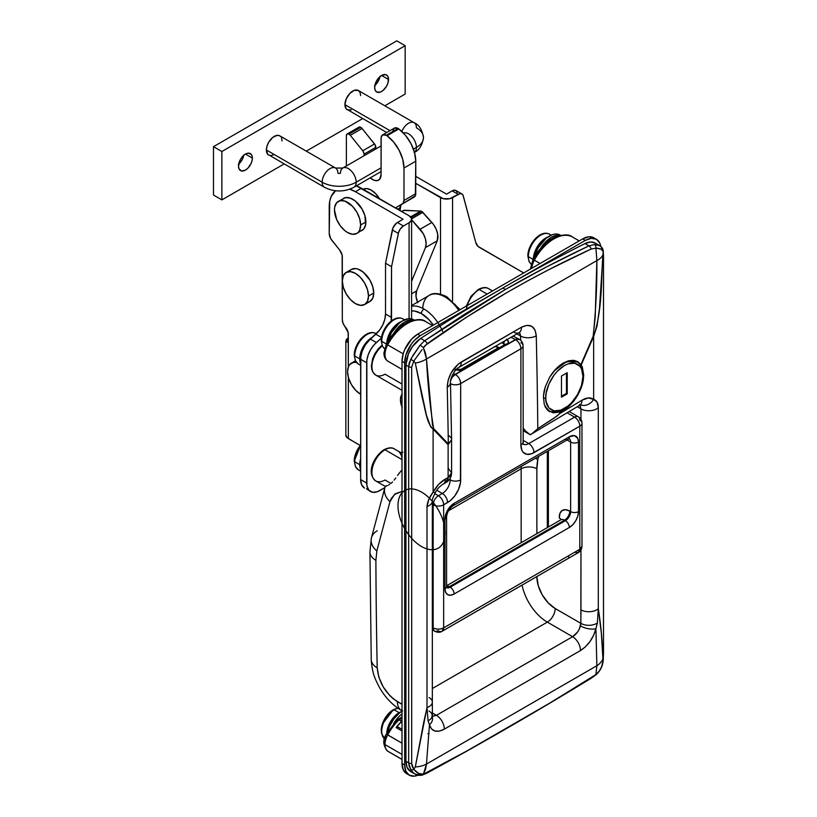<?xml version="1.0" encoding="UTF-8"?>
<svg xmlns="http://www.w3.org/2000/svg" width="817" height="817" viewBox="0 0 817 817"><rect width="100%" height="100%" fill="white"/><g stroke="black" fill="none" stroke-linecap="round" stroke-linejoin="round"><path stroke-width="1.23" d="M475.657 291.883L477.955 290.29A1.848 1.072 60 0 1 478.333 289.443A1.848 1.072 60 0 1 479.262 289.535A18.515 10.692 -60 0 1 489.679 289.484M381.386 452.128L383.684 450.535A1.848 1.072 60 0 1 384.072 449.687A1.848 1.072 60 0 1 385.001 449.779A18.515 10.692 -60 0 1 395.418 449.728M563.893 410.205L560.268 411.982L549.535 411.625L547.686 410.246L544.245 404.405L543.428 396.163L544.051 391.466L545.337 386.635L549.718 377.097L555.989 368.845L563.301 363.003L568.53 360.787L573.401 360.307L577.629 361.574L580.938 364.505L593.162 336.379L595.205 317.047L596.87 260.592L426.474 358.969L432.489 424.728L433.602 428.506L448.329 443.968A7406.136 4275.953 -120 0 0 447.236 387.207L448.176 380.119L451.158 372.848L458.408 363.963L521.45 327.229L526.996 325.329L531.755 326.3L535.012 329.966L536.258 335.807A7406.136 4275.953 60 0 1 537.811 428.619L556.888 416.119L559.482 413.759L560.268 411.982L553.272 412.891L547.686 410.246L544.245 404.405L543.428 396.163L545.337 386.635L549.718 377.097L552.67 372.715L559.574 365.556L563.301 363.003L573.401 360.307L577.772 361.645L580.938 364.505L582.307 366.966L583.716 375.034L583.001 381.488L580.999 388.31L575.914 398.185L569.01 406.335L560.268 411.982L559.482 413.759A3703.073 2137.946 0 0 0 582.01 400.177L588.424 397.93L593.642 399.421L593.642 336.492L581.214 364.893L583.716 375.034L580.999 388.31L577.844 395.019L573.769 401.157L569.01 406.335L563.893 410.205L563.189 409.797L563.893 410.205M595.45 243.211L590.691 241.965L584.982 243.568L588.955 245.856L594.531 244.549L599.668 245.631L595.113 243.006A22.222 12.827 120 0 0 584.982 243.568A1851.536 1068.993 120 0 0 502.833 288.023A1851.536 1068.993 120 0 0 420.673 338.432L424.636 340.73L464.659 314.198L505.366 289.494L502.833 288.023A1851.536 1068.993 120 0 0 420.673 338.432A22.222 12.827 120 0 0 405.947 365.046L408.663 366.608L409.215 362.819L412.861 355.63L419.948 345.346L424.636 340.73L420.673 338.432L412.422 346.633L408.388 353.914L405.947 365.046L405.947 761.291A22.222 12.827 120 0 0 410.543 771.462L415.107 774.087C416.323 775.149 418.559 775.527 421.807 775.241A3.707 3.105 76.9 0 1 419.948 775.006L415.148 774.118L412.851 772.351L409.225 766.53L408.663 762.853L405.947 761.291L407.05 767.326L410.573 771.473M390.771 483.358L385.001 480.018A18.515 10.692 -60 0 1 374.584 480.069A18.515 10.692 -60 0 1 373.267 464.965A18.515 10.692 -60 0 1 385.001 449.779L402.015 459.614L385.001 449.779A18.515 10.692 120 0 0 372.899 466.098A18.515 10.692 120 0 0 375.738 480.937C365.465 472.614 374.656 455.743 384.072 449.687A1.848 1.072 -120 0 1 385.001 449.779A18.515 10.692 120 0 1 394.254 448.87C391.925 447.236 388.535 447.512 384.072 449.687M402.015 384.021L385.001 374.196A18.515 10.692 -60 0 1 374.584 374.247A18.515 10.692 -60 0 1 380.038 347.95M492.539 290.944L488.515 288.615A18.515 10.692 120 0 0 479.262 289.535L487.116 294.069L479.262 289.535A18.515 10.692 120 0 0 467.263 305.538M601.629 247.765L601.945 248.725A3.707 3.299 170.2 0 1 603.201 251.667L599.453 308.857L597.013 326.085L593.642 336.492L593.642 399.421L597.084 402.148L598.299 407.683L598.299 608.665L601.353 633.298L602.915 658.655L603.487 652.722L603.487 256.477A3.707 2.134 -0 0 0 603.508 256.252A3.707 2.134 -0 0 0 603.487 256.017L603.487 256.017M599.668 245.631C601.69 246.816 602.864 248.501 603.201 250.686A3.707 3.299 -9.8 0 1 603.201 251.667L602.915 254.751C600.883 281.712 602.701 308.54 593.642 336.492L581.214 364.893L593.162 336.379A22.222 2.859 23.5 0 0 593.642 336.492A22.222 2.859 -156.5 0 1 593.162 336.379C595.848 310.634 597.084 285.368 596.87 260.592A22.222 11.724 0.8 0 0 602.915 254.751A22.222 11.724 -179.2 0 1 596.87 260.592L595.93 248.154C600.291 248.256 602.721 249.43 603.201 251.667L601.026 249.103L595.93 248.154A3.707 2.42 90.6 0 0 594.531 244.549L588.955 245.856L584.982 243.568A1851.536 1068.993 120 0 0 502.833 288.023L505.366 289.494L546.869 266.73L588.955 245.856A3.707 2.206 64.7 0 1 591.151 249.042L595.93 248.154L591.151 249.042L549.014 269.569L528.17 280.609L507.541 292.18L466.987 316.935L425.136 345.509L423.39 347.766L425.534 353.363L426.474 358.969L596.87 260.592L595.93 248.154A3.707 2.42 -89.4 0 0 594.531 244.549L599.647 245.621L601.149 246.928M371.909 470.949L372.133 468.161M372.797 465.22L375.36 459.338L379.18 454.181M371.909 365.128L372.133 362.339M372.797 359.398L375.36 353.506L379.18 348.359M381.386 346.306L382.182 345.693M467.069 304.976L469.622 299.083L473.441 293.926M405.947 761.291L405.947 365.046L408.663 366.608L408.663 762.853L405.947 761.291M549.044 703.519L595.93 674.576L596.87 665.712L426.474 764.089L425.534 769.389L423.39 774.199L467.018 750.884L549.044 703.519M423.655 722.677L427.005 707.563L427.005 506.571L428.864 499.289L433.112 492.1L433.112 429.18L430.61 426.729L426.433 415.148L415.302 363.065L413.81 361.012L411.676 367.231L411.676 763.476L412.248 766.581L413.81 769.348L415.302 766.969L423.655 722.677M433.112 429.18L433.112 492.1L438.658 484.399L445.439 479.028A3703.073 2137.946 0 0 0 448.125 477.547L448.125 444.724L433.112 429.18L448.125 444.724L448.329 443.968L433.602 428.506A22.222 17.647 136.2 0 1 433.112 429.18A22.222 17.647 -43.8 0 0 433.602 428.506C430.038 406.366 427.659 383.183 426.474 358.969A22.222 13.031 175.8 0 1 415.302 363.065L422.338 398.257C425.412 408.99 426.321 422.655 433.112 429.18M603.201 250.686L603.508 256.252A3.707 2.134 180 0 1 603.487 256.477L603.487 652.722L602.915 658.655A22.222 13.889 179.1 0 1 596.87 665.712A22.222 13.889 -0.9 0 0 602.915 658.655C602.405 641.478 600.863 624.821 598.299 608.665L597.37 622.952L595.91 628.702L596.87 665.712L595.93 674.576A3.707 0.776 50.7 0 1 595.859 674.883A3.707 0.776 -129.3 0 0 595.93 674.576L591.151 678.059C534.471 712.812 479.814 744.369 427.168 772.729L423.39 774.199L426.474 764.089L596.87 665.712L595.91 628.702L593.653 635.187L590.058 641.416L585.503 646.727L580.448 650.577L444.285 729.183L439.291 731.144L434.869 731.021L431.478 728.835L429.466 724.791L426.474 764.089A22.222 12.582 -175.8 0 1 415.302 766.969L413.81 769.348L411.676 763.476L411.676 367.231L413.81 361.012A3.707 1.654 -148.6 0 1 410.808 359.082L408.663 366.608A3.707 2.134 0 0 0 411.676 367.231A3.707 2.134 180 0 1 408.663 366.608L408.663 762.853A3.707 2.134 0 0 0 411.676 763.476A3.707 2.134 180 0 1 408.663 762.853L410.808 769.839A3.707 2.114 -34.7 0 0 413.81 769.348A3.707 2.114 145.3 0 1 410.808 769.839M382.264 345.867A18.515 10.692 120 0 0 372.44 362.043A18.515 10.692 120 0 0 375.738 375.115L372.787 372.041L371.776 369.437L371.367 365.914L372.695 358.51L374.921 353.587L378.23 348.849L381.999 345.254M401.504 470.5L399.421 472.961L401.504 470.5M397.532 475.484L399.421 472.961L397.532 475.484M394.151 480.141L395.775 477.945L394.151 480.141M391.077 483.358L392.579 481.969L391.077 483.358M388.371 485.145L389.648 484.389L388.371 485.145M387.238 485.696L385.287 486.432L386.512 485.615M402.209 407.479L400.442 399.748L402.209 394.039M402.015 407.019A14.808 8.548 60 0 1 402.015 394.284M432.234 716.366L436.431 715.314A11.111 6.413 60 0 1 444.285 729.183A11.111 6.413 -120 0 0 436.431 715.314L572.594 636.709A11.111 6.413 60 0 1 580.448 650.577A11.111 6.413 -120 0 0 572.594 636.709C576.424 634.247 579.059 630.632 580.489 625.873A11.111 4.636 13.2 0 0 595.91 628.702A11.111 4.636 -166.8 0 1 580.489 625.873L580.836 623.32A11.111 6.526 0.9 0 0 597.37 622.952A11.111 6.526 -179.1 0 1 580.836 623.32L555.192 608.522L580.836 623.32L580.958 609.86A11.111 6.413 0 0 0 598.299 608.665A11.111 6.413 180 0 1 580.958 609.86L580.958 550.004L580.836 623.32L579.294 629.08L577.445 632.154L572.594 636.709L547.339 622.125A37.031 21.375 60 0 1 522.053 585.115A37.031 21.375 -120 0 0 547.339 622.125L432.336 688.527L547.339 622.125L572.594 636.709L436.431 715.314L432.254 712.904L436.431 715.314L431.774 716.264M555.192 608.522L548.187 602.864L542.233 594.837L538.26 585.677L536.871 576.771A25.919 14.961 -120 0 0 555.192 608.522A11.111 6.413 -60 0 1 547.339 622.125A11.111 6.413 120 0 0 555.192 608.522M536.871 533.644L536.871 468.815L537.811 459.828A1088.704 628.569 60 0 1 538.597 456.417A1088.704 628.569 -120 0 0 537.811 459.828A11.111 7.69 12.8 0 0 535.431 458.235A11.111 7.69 -167.2 0 1 537.811 459.828A51.839 29.933 -120 0 0 536.871 468.815L536.871 533.644M577.262 406.754L580.958 408.878L580.958 419.417L580.958 408.878L577.262 406.754M521.154 468.815L448.441 510.799L521.154 468.815L521.154 542.713L521.154 468.815A11.111 6.413 180 0 1 536.871 468.815A11.111 6.413 -0 0 0 521.154 468.815A62.95 36.346 60 0 1 521.205 466.446A62.95 36.346 -120 0 0 521.154 468.815M520.654 340.291A7395.024 4269.54 -120 0 0 520.552 336.053L516.855 333.918L520.552 336.053A7395.024 4269.54 60 0 1 520.654 340.291M400.718 452.598A7.404 4.279 120 0 0 402.015 452.506M401.923 457.857L401.433 455.488L399.288 451.944L400.851 452.608L402.822 452.22M402.015 710.78L401.545 710.504C392.589 705.265 385.144 697.442 379.211 687.036C375.279 679.213 372.205 673.79 371.235 659.544L369.927 552.016L371.357 538.189L384.94 487.351A20.364 14.583 17.4 0 0 389.985 501.648L394.57 494.367L402.015 491.497L395.469 493.662L391.333 498.39L389.985 501.648L376.841 551.005L375.891 560.329A7376.509 4258.847 120 0 0 377.199 667.826L378.874 677.293L383.285 687.026L389.76 695.563L393.488 698.974L402.015 704.325L397.328 701.619A20.364 11.755 120 0 0 401.545 710.504A20.364 11.755 -60 0 1 397.328 701.619C385.358 693.408 378.649 682.144 377.199 667.826A20.364 12.02 178.9 0 1 371.235 659.533A20.364 12.02 -1.1 0 0 377.199 667.826A7376.509 4258.847 -60 0 1 375.891 560.329A20.364 11.816 179.8 0 1 369.927 552.016A20.364 11.816 -0.2 0 0 375.891 560.329L376.841 551.005L389.985 501.648A20.364 14.583 -162.6 0 1 384.736 488.106M579.968 404.732L580.958 408.878A11.111 6.413 0 0 0 598.299 407.683C598.228 403.077 596.686 400.32 593.642 399.421C590.558 397.185 586.677 397.44 582.01 400.177A3703.073 2137.946 180 0 1 559.482 413.759L554.181 418.079L537.811 428.619A7406.136 4275.953 -120 0 0 536.258 335.807A11.111 6.24 178.7 0 1 520.552 336.053A11.111 6.24 -1.3 0 0 536.258 335.807C535.166 326.044 530.223 323.185 521.45 327.229A11.111 6.413 60 0 1 519.163 332.58A11.111 6.413 60 0 1 513.597 332.039M419.448 490.997A33.323 19.24 60 0 1 442.937 543.101A33.323 19.24 60 0 1 402.281 523.85A33.323 19.24 60 0 1 419.448 490.997M523.738 428.813L525.678 431.131L523.738 428.813M580.54 404.589L579.723 405.252A11.111 6.577 -121.3 0 0 582.01 400.177A11.111 6.577 58.7 0 1 579.713 405.252L530.264 434.767L532.286 433.449L530.264 434.767L525.678 431.131L530.264 434.767L523.064 430.61M520.225 334.163L520.552 336.053L519.336 332.488L520.225 334.163M591.151 249.042A3.707 2.206 -115.3 0 0 588.955 245.856C560.707 259.163 532.847 273.705 505.366 289.494L424.636 340.73A3.707 2.063 55.5 0 1 427.168 343.722C479.732 306.589 534.4 275.033 591.151 249.042M424.636 340.73L419.948 345.346A3.707 1.46 35.2 0 1 423.39 347.766L427.168 343.722A3.707 2.063 -124.5 0 0 424.636 340.73M603.212 659.881L603.201 660.003C602.721 665.926 600.301 670.788 595.93 674.576L599.178 671.155L601.526 666.999L603.242 659.942L603.508 652.497A3.707 2.134 180 0 1 603.487 652.722A3.707 2.134 -0 0 0 603.508 652.497A3.707 2.134 -0 0 0 603.487 652.272M427.168 772.729A3.707 2.328 61.7 0 1 426.545 773.342A3.707 2.328 -118.3 0 0 427.168 772.729M423.39 774.199A3.707 3.105 76.9 0 1 421.807 775.241A3.707 3.105 -103.1 0 0 423.39 774.199C420.193 774.771 417.007 773.158 413.81 769.348L418.6 773.423L423.39 774.199M422.072 349.625L413.81 361.012L415.302 363.065A22.222 13.031 -4.2 0 0 426.474 358.969L423.39 347.766A3.707 1.46 -144.8 0 0 419.948 345.346L410.808 359.082A3.707 1.654 31.4 0 0 413.81 361.012L419.591 353.077M413.208 772.688L415.118 774.097M428.966 711.004A11.111 6.526 -179.1 0 1 432.213 715.733A11.111 6.526 -179.1 0 1 428.047 720.706L429.466 724.791A11.111 8.058 -14.3 0 0 432.397 717.336A11.111 8.058 165.7 0 1 429.466 724.791L428.047 720.706L427.005 707.563L415.302 766.969A22.222 12.582 4.2 0 0 426.474 764.089L429.466 724.791C431.744 731.613 436.676 733.074 444.285 729.183L580.448 650.577C588.097 645.644 593.254 638.353 595.91 628.702L597.37 622.952L598.299 608.665L598.299 407.683A11.111 6.413 180 0 1 580.958 408.878L579.58 404.364M532.286 433.449L537.811 428.619L532.286 433.449M461.227 362.002A11.111 6.413 60 0 1 458.929 367.354A11.111 6.413 -120 0 0 461.227 362.002C452.506 368.069 447.839 376.474 447.236 387.207A11.111 6.24 -1.3 0 0 450.484 382.662A11.111 6.24 178.7 0 1 447.236 387.207A7406.136 4275.953 60 0 1 448.329 443.968L451.587 439.75L450.484 382.662C449.83 378.598 454.967 369.202 458.929 367.354L519.152 332.59A11.111 6.413 -120 0 0 521.45 327.229L461.227 362.002M580.519 404.834A11.111 9.171 -52.1 0 0 593.642 399.421A11.111 9.171 127.9 0 1 580.519 404.834M429.088 697.544A11.111 6.413 180 0 1 432.336 702.13A11.111 6.413 180 0 1 427.005 707.563L428.047 720.706A11.111 6.526 0.9 0 0 432.213 715.733M432.336 702.079L432.336 501.097A11.111 6.413 180 0 1 427.005 506.571L427.005 707.563A11.111 6.413 -0 0 0 432.336 702.079L432.397 717.336M448.329 435.298C450.77 437.024 451.852 438.504 451.587 439.75L448.125 444.724L448.125 477.547L445.816 482.643A11.111 6.25 -118.8 0 0 448.125 477.547A3703.073 2137.946 180 0 1 445.439 479.028A11.111 6.24 61.3 0 1 443.131 484.113A11.111 6.24 -118.7 0 0 445.439 479.028C440.506 481.846 436.401 486.207 433.112 492.1A11.111 0.837 28.3 0 0 435.287 492.702A11.111 0.837 -151.7 0 1 433.112 492.1C429.487 496.869 427.444 501.699 427.005 506.571A11.111 6.413 -0 0 0 432.336 501.148M451.587 439.75L451.587 472.9L448.125 477.547A11.111 6.413 -0 0 0 451.587 472.9C451.403 477.24 449.483 480.488 445.816 482.643L443.131 484.113C439.515 486.493 436.901 489.352 435.287 492.702C432.877 497.573 431.897 500.372 432.336 501.097M448.329 468.366L451.587 472.9M466.344 309.674A18.515 10.692 -60 0 1 479.262 289.535A1.848 1.072 -120 0 0 478.333 289.443C482.796 287.257 486.197 286.981 488.515 288.615M371.337 538.291A20.364 14.144 12.6 0 0 376.841 551.005A20.364 14.144 -167.4 0 1 371.337 538.291A20.364 14.144 -167.4 0 1 377.209 530.795M442.61 331.365A31.475 18.168 -120 0 0 424.013 309.04A3.707 2.134 120 0 0 421.398 313.575L414.801 311.083L411.584 310.94A27.778 16.034 60 0 1 421.398 313.575A3.707 2.134 -60 0 1 424.013 309.04A31.475 18.168 -120 0 0 411.584 306.242A31.475 18.168 60 0 1 424.013 309.04A31.475 18.168 60 0 1 437.81 322.541M422.746 308.305A31.475 18.168 60 0 1 429.231 295.376A31.475 18.168 60 0 1 444.959 296.939A3.707 2.134 -60 0 1 446.807 296.765A3.707 2.134 -60 0 1 447.583 298.46L455.089 304.516L459.511 310.011M520.899 342.742A7.404 4.279 180 0 1 523.064 345.765A7.404 4.279 180 0 1 520.899 348.788L520.899 445.102A7.404 4.279 -0 0 0 523.064 442.079A7.404 4.279 180 0 1 520.899 445.102A18.515 10.692 120 0 0 533.991 452.659A7.404 4.279 -120 0 0 528.752 443.59L574.576 417.13L528.752 443.59L523.064 440.302L528.752 443.59A7.404 4.279 60 0 1 533.991 452.659L579.815 426.198L579.815 549.269L443.651 627.875L443.651 504.814L450.136 500.78L454.855 495.796L458.46 489.536L460.42 482.959L460.676 383.561L520.899 348.788L520.899 445.102L521.889 450.31L523.105 452.22L526.71 454.303L531.438 453.843L579.815 426.198L579.815 549.269L578.273 552.66L574.576 552.292L568.305 555.907L569.081 557.96M450.708 380.211A7.404 4.494 -62.7 0 1 455.161 374.339L453.343 373.4L455.161 374.339L463.137 369.733L455.161 374.339A7.404 4.279 60 0 1 455.437 374.492L464.597 369.202L455.437 374.492A7.404 4.279 60 0 1 460.676 383.561L520.899 348.788A7.404 4.279 -0 0 0 523.064 345.765L523.197 444.131A11.111 6.413 -60 0 1 523.197 444.131M506.499 345.009L515.66 339.719A7.404 4.279 -120 0 0 515.384 339.566L464.597 369.202L515.384 339.566L519.357 339.351A7.404 4.279 120 0 0 515.66 339.719A7.404 4.279 60 0 1 520.899 348.788A7.404 4.279 -120 0 0 515.66 339.719L506.489 345.009A3.707 2.134 -120 0 0 504.64 344.825A3.707 2.134 60 0 1 506.489 345.009M519.214 339.269L517.406 338.881L515.384 339.566L510.993 337.298L515.384 339.566A7.404 4.494 -62.7 0 1 519.061 339.188L519.357 339.351C521.706 340.771 522.931 342.915 523.064 345.765M519.173 339.249L518.335 338.932M494.867 346.602A9.447 5.453 60 0 1 498.636 347.439L494.867 346.602M455.733 370.091L463.137 369.733A3.707 1.573 -110.3 0 0 461.973 369.366A3.707 1.573 69.7 0 1 463.137 369.733L459.614 370.448L454.936 369.846M523.513 463.239L565.405 439.056A5.556 3.207 60 0 0 568.183 439.321A5.556 3.207 -120 0 0 569.337 436.778L454.129 503.303L449.033 508.021L445.653 514.72L444.959 519.173L444.959 588.72L445.653 592.366L447.645 594.653L450.616 595.225L454.129 594.01L569.337 527.486L572.84 524.657L575.822 520.654L577.803 516.068L578.497 511.616L578.497 442.079L577.803 438.423L574.433 435.624L569.337 436.778L454.129 503.303A12.96 7.486 120 0 0 444.959 519.173L444.959 588.72A12.96 7.486 120 0 0 454.129 594.01A5.556 3.207 -120 0 0 450.198 587.209L449.319 586.698L564.527 520.184L565.405 520.684L450.198 587.209A7.404 4.279 -60 0 1 446.746 587.699A7.404 4.279 -60 0 0 450.198 587.209A5.556 3.207 60 0 1 454.129 594.01L569.337 527.486A5.556 3.207 -120 0 0 565.405 520.684L564.527 520.184A7.404 4.279 120 0 0 569.766 511.105L565.568 509.696L562.076 510.554L559.87 513.536L559.328 518.131A7.404 3.922 176.2 0 1 561.126 519.612A7.404 3.922 -3.8 0 0 559.328 518.131A14.808 8.548 60 0 1 569.766 511.105L570.644 511.616L569.766 511.105A7.404 4.279 -60 0 1 564.527 520.184A7.404 4.279 -120 0 0 560.819 519.816L561.504 519.551M504.865 344.682L503.875 343.814A3.707 2.247 -62.7 0 1 504.681 340.944A3.707 2.247 117.3 0 0 503.875 343.814L501.679 342.68L503.875 343.814L503.875 346.52L503.875 343.814L504.937 344.876M500.127 348.491L498.636 347.439A9.447 5.453 60 0 1 499.34 347.889M493.917 346.97L493.09 347.654M421.398 313.575L428.905 319.641L433.327 325.125A27.778 16.034 60 0 0 421.398 313.575M506.356 339.198L508.48 341.537L507.408 344.171C509.144 342.323 508.797 340.658 506.356 339.198M567.662 558.767A5.556 3.207 -120 0 0 567.866 558.665L578.273 552.66A7.404 4.279 -120 0 0 579.815 549.269A7.404 4.279 -0 0 0 581.98 546.246L579.815 549.269L443.651 627.875L443.651 504.814A7.404 4.279 180 0 1 433.173 504.814L432.336 504.324L433.173 504.814L433.173 627.875L432.336 627.313L434.256 630.979A7.404 3.891 -55.8 0 1 433.173 627.875A7.404 4.279 0 0 0 443.651 627.875A7.404 4.279 60 0 1 442.12 631.265A7.404 4.279 60 0 1 438.412 630.898M574.576 417.13L567.172 412.851L574.576 417.13A7.404 4.279 -60 0 1 578.273 416.762A7.404 4.279 -60 0 1 579.815 420.152A7.404 4.279 180 0 1 581.98 423.175A7.404 4.279 180 0 1 579.815 426.198A7.404 4.279 -120 0 0 574.576 417.13A7.404 4.279 60 0 1 579.815 426.198A7.404 4.279 -0 0 0 581.98 423.175C581.847 420.326 580.621 418.181 578.273 416.762A7.404 4.279 120 0 0 574.576 417.13M451.954 625.587L452.853 625.046A5.556 3.207 60 0 1 452.659 625.179L442.12 631.265L443.651 627.875C440.159 629.539 436.666 629.539 433.173 627.875L433.173 504.814A7.404 4.279 0 0 0 443.651 504.814A7.404 4.279 -120 0 0 438.412 495.745A7.404 4.279 120 0 0 433.173 504.814A7.404 4.279 -60 0 1 438.412 495.745L434.787 493.652L438.412 495.745L442.344 493.478A11.111 6.413 -60 0 0 450.198 479.865A7.404 4.279 0 0 0 460.676 479.865A7.404 4.279 180 0 1 450.198 479.865L449.452 479.436L450.198 479.865L450.198 478.272L450.198 479.865A11.111 6.413 -60 0 1 442.344 493.478L436.778 490.261L442.344 493.478A7.404 4.279 60 0 1 447.583 502.547A18.515 10.692 120 0 0 460.676 479.865L460.676 383.561C460.359 379.711 458.613 376.688 455.437 374.492L452.301 377.066L450.494 380.957M446.49 587.566L446.582 586.453A5.556 3.207 180 0 1 444.959 588.72A5.556 3.207 -0 0 0 446.582 586.453L446.582 516.906A5.556 3.207 180 0 1 444.959 519.173A5.556 3.207 -0 0 0 446.582 516.906C447.093 512.279 449.217 508.593 452.975 505.846A5.556 3.207 -120 0 0 454.129 503.303A5.556 3.207 60 0 1 452.975 505.846L568.183 439.321A5.556 3.207 60 0 0 569.337 436.778A12.96 7.486 120 0 1 578.497 442.079A5.556 3.207 0 0 1 570.644 442.079L570.644 511.616A5.556 3.207 0 0 0 578.497 511.616A5.556 3.207 180 0 1 570.644 511.616A7.404 4.279 -60 0 1 565.405 520.684A5.556 3.207 60 0 1 569.337 527.486A12.96 7.486 120 0 0 578.497 511.616L578.497 442.079A5.556 3.207 180 0 1 570.644 442.079A7.404 4.279 -60 0 0 569.347 438.841A7.404 4.279 -60 0 1 570.644 442.079L567.039 439.985L570.644 442.079L570.644 511.616A7.404 4.279 -60 0 1 565.405 520.684L450.198 587.209L449.319 586.698L564.527 520.184A7.404 4.279 -120 0 0 560.83 519.816L446.582 585.769M548.391 526.996L548.391 450.759L548.391 526.996M444.959 296.939A31.475 18.168 -120 0 0 429.221 295.386C432.979 292.547 438.841 292.997 446.807 296.765A3.707 2.134 120 0 0 444.959 296.939A31.475 18.168 60 0 1 458.756 310.44A31.475 18.168 -120 0 0 444.959 296.939M523.442 444.264A11.111 6.413 -60 0 0 528.752 443.59A11.111 6.413 -60 0 1 523.411 444.254M446.582 586.003A7.404 4.279 60 0 1 449.319 586.698A7.404 4.279 -60 0 1 446.674 587.392A7.404 4.279 120 0 0 449.319 586.698A7.404 4.279 60 0 0 446.582 586.003M452.659 625.179L567.866 558.665A5.556 3.207 -120 0 0 568.06 558.532L452.853 625.046L568.724 558.174M437.953 630.612A7.404 3.891 -55.8 0 1 434.256 630.99L432.336 629.682M450.198 383.561C453.69 385.215 457.183 385.215 460.676 383.561A7.404 4.279 180 0 1 450.514 383.735M443.651 504.814L447.583 502.547A7.404 4.279 -120 0 0 442.344 493.478L438.412 495.745A7.404 4.279 60 0 1 443.651 504.814M504.957 345.101L505.059 344.529A3.707 2.594 47.7 0 1 507.408 344.171A3.707 2.594 -132.3 0 0 505.069 344.519L462.749 369.018A3.707 2.134 60 0 1 464.597 369.202A3.707 2.134 -120 0 0 462.749 369.018L461.983 369.366M463.137 369.733L464.597 369.202M596.42 239.299A22.222 12.827 -60 0 0 585.309 240.402L582.695 238.891L417.732 334.133L420.346 335.644L417.732 334.133L582.695 238.891L585.309 240.402L420.346 335.644A22.222 12.827 -60 0 0 404.64 362.86L402.015 361.349L403.21 353.71L404.66 349.737L411.717 338.984L417.732 334.133A22.222 12.827 120 0 0 402.015 361.349L402.015 763.476L404.64 764.988L402.015 763.476A22.222 12.827 120 0 0 406.621 773.648L403.21 769.726L402.015 763.476L402.015 361.349L404.64 362.86L404.64 764.988A22.222 12.827 -60 0 0 409.235 775.159A22.222 12.827 -60 0 0 417.947 775.231L414.331 776.15L409.235 775.159L405.835 771.238L404.64 764.988L404.64 362.86L405.835 355.221L411.615 343.743L414.331 340.495L420.346 335.644L585.309 240.402L591.324 238.309L596.42 239.299L599.821 243.221L600.771 246.407A22.222 12.827 -60 0 0 596.42 239.299L593.796 237.788A22.222 12.827 120 0 0 582.695 238.891L588.7 236.797L593.796 237.788M345.846 435.124L347.276 437.851L360.297 445.5L348.338 438.596L348.338 377.24L348.338 438.596A8.517 4.912 0 0 1 345.846 435.124L345.846 341.281M366.465 488.78L370.499 491.517A18.515 10.692 -60 0 0 379.762 490.598L384.848 487.667L377.209 491.783L372.491 492.253L368.875 490.169L366.915 485.849L366.843 360.195L368.212 354.741L370.806 349.339L374.36 344.549L381.396 338.095L376.371 342.558L370.346 339.075L379.701 329.956L382.816 324.788L384.827 319.284L385.522 314.024L385.522 263.217L393.038 227.708L396.541 223.082L403.067 219.242L355.405 191.719L349.778 189.176A37.031 21.375 60 0 1 355.405 191.719L361.431 188.247L409.082 215.759L411.421 218.282L411.421 220.202L409.082 222.714L409.082 318.701L409.082 222.714L403.414 225.992L409.082 222.714A8.517 4.912 180 0 0 411.584 219.242L411.584 318.916M452.557 197.622L459.91 193.69L461.411 193.752L462.994 195.14L475.739 242.383L477.996 246.366L523.707 272.949L479.119 247.204A18.515 10.692 -60 0 1 475.739 242.383L463.28 195.906A7.404 4.279 -60 0 0 461.922 193.976A7.404 4.279 -60 0 0 458.225 194.344L449.789 198.684L443.274 198.684L415.761 183.335L440.506 197.622L440.506 294.14L440.506 197.622A8.517 4.912 180 0 0 452.557 197.622L452.557 300.952L452.557 197.622M461.922 193.976L455.906 190.504A7.404 4.279 120 0 0 452.199 190.872L446.531 194.14L415.761 176.38L446.531 194.14L452.199 190.872L458.225 194.344L452.199 190.872L453.884 190.218L456.019 190.575L457.254 192.434M367.916 302.219L369.907 301.493A18.515 10.692 -120 0 0 373.737 293.017L368.498 296.04A18.515 10.692 60 0 1 364.668 304.516A18.515 10.692 60 0 1 350.401 299.553A18.515 10.692 60 0 1 342.313 280.915L342.313 256.855A7.404 4.279 60 0 0 339.698 250.104L331.845 240.331A7.404 4.279 60 0 1 329.22 233.591L329.22 206.844A37.031 21.375 60 0 1 335.573 190.77L331.222 196.417L329.731 201.237L329.22 233.591L330.762 238.748L339.698 250.104L342.139 255.19L342.313 319.753L343.017 323.185L348.165 332.56L348.338 366.925L348.338 338.82L347.327 341.853L346.214 342.149L345.867 340.965L348.338 338.82L346.153 340.086L348.338 337.911A8.517 4.912 180 0 0 346.153 340.086M370.499 491.517A18.515 10.692 -60 0 1 366.67 483.041L360.644 479.569L366.67 483.041L366.67 362.758L360.644 359.286L360.644 479.569A18.515 10.692 120 0 0 364.484 488.045L361.645 484.777L360.644 479.569L360.818 356.723L362.186 351.269L364.791 345.857L368.334 341.077L375.82 334.235A18.515 10.692 120 0 0 385.522 314.024L391.547 317.507A18.515 10.692 -60 0 1 391.21 321.101L391.547 266.699L398.645 232.294L400.228 229.077L403.414 225.992L397.399 222.51L403.067 219.242L355.405 191.719L361.431 188.247A37.031 21.375 -120 0 0 356.324 185.878L409.082 215.759A8.517 4.912 180 0 1 411.584 219.242M364.668 304.516L369.907 301.493L372.746 298.225L373.737 293.017L368.498 296.04A18.515 10.692 60 0 0 360.42 277.402A18.515 10.692 60 0 0 346.153 272.439A18.515 10.692 60 0 0 342.313 280.915L343.314 275.707L346.153 272.439L350.401 271.622L355.405 273.358L360.42 277.402L364.668 283.131L367.507 289.678L368.498 296.04L367.507 301.248L364.668 304.516L360.42 305.333L355.405 303.597L350.401 299.553L346.153 293.824L343.314 287.278L342.313 280.915L342.313 319.753A7.404 4.279 60 0 0 344.937 326.504L345.724 327.484A7.404 4.279 60 0 1 348.338 334.235L348.216 340.076L347.327 341.853L346.735 342.211L345.867 340.965L345.897 341.7M347.327 341.853L346.735 342.211M375.82 334.235L381.488 337.503L375.82 334.235M385.522 263.217L391.547 266.699L391.547 317.507L385.522 314.024L385.522 263.217L392.334 229.914L398.359 233.386L391.547 266.699L385.522 263.217M392.334 229.914L398.359 233.386A7.404 4.279 -60 0 1 403.414 225.992L397.399 222.51A7.404 4.279 120 0 0 392.334 229.914M360.644 359.286L366.67 362.758A18.515 10.692 -60 0 1 376.371 342.558L370.346 339.075A18.515 10.692 120 0 0 360.644 359.286M398.093 128.473A7.404 4.279 -120 0 0 394.386 128.106L398.093 128.473A7.404 4.279 60 0 1 398.808 128.943L405.457 135.295L410.931 143.506L414.515 152.524L415.761 161.204L415.363 195.763L400.933 204.914L400.054 210.541L400.054 207.763L397.644 209.152L400.054 207.763A7.404 4.279 -120 0 1 401.586 204.373L414.229 197.071A7.404 4.279 -120 0 0 415.761 193.68L403.986 200.482L403.098 203.331L395.469 207.896L414.229 197.071L402.444 203.872A7.404 4.279 60 0 0 403.986 200.482L403.986 168.006L403.986 200.482L415.761 193.68L415.761 161.204A27.778 16.034 -120 0 0 398.808 128.943L387.023 135.745L393.671 142.107L399.145 150.308L402.73 159.325L403.986 168.006L415.761 161.204L403.986 168.006A27.778 16.034 60 0 0 387.023 135.745L398.808 128.943A7.404 4.279 -120 0 0 398.093 128.473L386.308 135.275L398.093 128.473M381.069 138.298A7.404 4.279 60 0 1 382.601 134.907A7.404 4.279 60 0 1 386.308 135.275A7.404 4.279 60 0 1 387.023 135.745A7.404 4.279 60 0 0 386.308 135.275L382.601 134.907L381.171 137.185L381.069 174.644L381.069 138.298M360.777 127.34A3.707 2.134 -120 0 0 358.929 127.156L360.266 127.105L362.084 128.504L375.064 144.772L375.83 148.96L375.83 147.356A3.707 2.134 -120 0 0 374.523 143.976L362.738 150.777L363.963 153.32L364.045 155.761L364.045 154.158L375.83 147.356L364.045 154.158A3.707 2.134 60 0 0 362.738 150.777L350.299 135.305L362.738 150.777L374.523 143.976L362.084 128.504A3.707 2.134 -120 0 0 360.777 127.34L348.992 134.151L360.777 127.34M346.377 135.663A3.707 2.134 60 0 1 347.143 133.968A3.707 2.134 60 0 1 348.992 134.151L350.299 135.305L362.084 128.504L350.299 135.305A3.707 2.134 60 0 0 348.992 134.151L347.143 133.968L346.377 135.663L346.377 165.974L346.377 135.663M370.244 177.851L374.217 180.322L377.291 180.628L379.639 179.27L381.069 174.644A12.03 6.944 60 0 1 378.577 180.149A12.03 6.944 60 0 1 370.244 177.851M392.957 130.373L394.386 128.106L382.601 134.907M358.203 128.3L358.929 127.156L347.143 133.968M420.643 211.072L410.553 216.903L420.643 211.072L403.516 210.418A3.707 2.134 -120 0 1 404.272 210.255L420.643 211.072A3.707 2.134 -120 0 1 421.735 211.429L420.643 211.072M411.084 217.577L421.735 211.429L411.084 217.577M411.584 281.324L425.443 247.622L426.137 243.589L425.381 238.717L423.267 233.703L411.584 219.742L420.091 229.24A14.808 8.548 60 0 1 425.443 247.622L437.228 240.821L437.728 234.418L436.258 229.383L433.572 224.563L421.735 211.429A3.707 2.134 -120 0 1 422.838 212.349L431.876 222.438L420.091 229.24L431.876 222.438A14.808 8.548 -120 0 1 437.228 240.821L416.619 290.913L437.228 240.821L425.443 247.622L411.584 281.324M417.773 302.76L415.996 296.305L416.619 290.913A14.808 8.548 -120 0 0 417.507 302.147M411.584 293.824L416.619 290.913L411.584 293.824M411.554 218.864L422.838 212.349L411.554 218.864M401.903 211.613L404.272 210.255L401.903 211.613M360.644 224.981A18.515 10.692 60 0 1 356.815 233.458A18.515 10.692 60 0 1 342.548 228.494A18.515 10.692 60 0 1 334.459 209.867L334.715 207.058L336.665 202.739L340.28 200.655L344.999 201.125L352.566 206.354L356.815 212.083L359.654 218.619L360.644 224.981L359.654 230.19L358.438 232.11L356.815 233.458L352.566 234.285L347.552 232.539L344.999 230.772L340.28 225.798L336.665 219.538L334.459 209.867A18.515 10.692 60 0 1 338.299 201.39A18.515 10.692 60 0 1 352.566 206.354A18.515 10.692 60 0 1 360.644 224.981L365.883 221.958L360.644 224.981M360.062 231.17L362.043 230.435A18.515 10.692 -120 0 0 365.883 221.958A18.515 10.692 -120 0 0 357.805 203.331A18.515 10.692 -120 0 0 343.528 198.368L341.904 199.716M356.815 233.458L363.677 229.087L365.628 224.767L364.882 215.596L362.043 209.06L355.344 201.043L350.238 198.102L345.52 197.632L338.299 201.39M379.405 198.623A16.667 9.62 -120 0 0 363.105 189.207M379.578 198.929L375.759 193.772L371.255 190.136L366.741 188.574L362.922 189.309M346.153 272.439L351.392 269.416L355.64 268.599L358.091 269.15L363.197 272.102L369.907 280.108L372.746 286.655L373.737 293.017A18.515 10.692 -120 0 0 365.659 274.379A18.515 10.692 -120 0 0 351.392 269.416L349.758 270.774M351.392 363.146A18.515 10.692 60 0 0 347.552 371.623L348.553 377.985L351.392 384.531L355.64 390.26L360.644 394.305A18.515 10.692 60 0 1 347.552 371.623L348.553 366.414L349.758 364.505L353.373 362.411L356.508 362.452A18.515 10.692 60 0 0 351.392 363.146L355.426 360.818M355.497 360.961L354.997 361.482M359.643 470.388A17.586 10.151 -60 0 1 354.741 461.789A1.665 0.96 180 0 1 354.251 461.115A1.665 0.96 180 0 1 354.282 460.941A16.871 9.743 -60 0 1 360.644 445.081A16.871 9.743 120 0 0 354.282 460.941A1.665 0.96 -0 0 0 354.251 461.115A1.665 0.96 -0 0 0 354.741 461.789A17.586 10.151 120 0 0 358.377 469.846L355.456 466.701L354.251 461.115L360.644 445.081M360.644 469.561A17.586 10.151 -60 0 1 359.725 464.679L354.741 461.789L359.725 464.679L360.675 458.633M360.675 469.622L359.725 464.679A17.586 10.151 -60 0 1 360.644 458.735M360.644 446.164A17.586 10.151 120 0 0 354.741 461.789A17.586 10.151 -60 0 1 360.644 446.164M360.644 465.19L360.644 468.202A17.034 9.835 120 0 1 360.154 465.516L360.644 465.19M360.644 460.094L360.644 463.617L360.154 463.331A17.034 9.835 120 0 1 360.644 460.094M359.643 364.566A17.586 10.151 -60 0 1 354.741 355.967A1.665 0.96 180 0 1 354.251 355.293A1.665 0.96 180 0 1 354.282 355.119A16.871 9.743 -60 0 1 366.21 334.449A16.871 9.743 120 0 0 354.282 355.119A1.665 0.96 -0 0 0 354.251 355.293A1.665 0.96 -0 0 0 354.741 355.967A17.586 10.151 120 0 0 358.377 364.025L355.456 360.879L354.251 355.293C354.047 343.814 366.843 328.465 375.973 333.55A17.586 10.151 120 0 0 362.421 338.269A17.586 10.151 120 0 0 354.741 355.967L359.725 358.847L354.741 355.967A17.586 10.151 -60 0 1 361.655 339.106A17.586 10.151 -60 0 1 374.707 333.009M360.644 363.728A17.586 10.151 -60 0 1 359.725 358.847L360.675 352.811L363.371 346.592L367.405 341.149L372.654 337.043A17.586 10.151 -60 0 0 359.725 358.847L360.675 363.8M360.644 359.368L360.644 362.38A17.034 9.835 120 0 1 360.154 359.694L360.644 359.368M371.01 338.493L364.168 345.887L361.38 351.708L360.154 357.509L360.705 357.826L360.154 357.509A17.034 9.835 120 0 1 371.01 338.493M530.56 268.987L530.55 268.374A3.707 2.134 0 0 0 530.672 268.926A3.707 2.134 180 0 1 530.55 268.374A3.707 2.134 180 0 1 531.632 266.863L532.796 261.44M579.202 240.903L572.523 237.042A37.265 21.518 120 0 0 534.328 260.225A14.808 8.548 120 0 0 531.714 268.323A14.808 8.548 -60 0 1 534.328 260.225L540.037 263.513L533.011 259.367L533.654 259.612L541.63 248.327L551.271 240.402M530.55 268.374L533.011 259.367L534.328 260.225A37.265 21.518 -60 0 1 572.411 236.981A37.265 21.518 -60 0 1 573.442 237.635M432.571 325.564L425.882 321.704A37.265 21.518 120 0 0 387.697 344.876L403.179 353.822L387.697 344.876A14.808 8.548 120 0 0 385.001 354.537A14.808 8.548 120 0 0 387.697 361.083L402.015 369.355L387.697 361.083A3.707 3.023 125.1 0 1 387.493 360.961A3.707 3.023 -54.9 0 0 387.697 361.083A14.808 8.548 -60 0 1 385.001 354.537A3.707 2.134 180 0 1 383.908 353.026A3.707 2.134 180 0 1 385.001 351.514L386.155 346.102M387.697 361.083A37.265 21.518 120 0 0 388.626 361.676A37.265 21.518 -60 0 1 387.697 361.083M402.015 369.407L387.513 360.971C385.195 359.327 384 356.682 383.908 353.026A3.707 2.134 0 0 0 385.001 354.537A14.808 8.548 -60 0 1 387.697 344.876L386.38 344.028L387.023 344.274L394.999 332.989L404.64 325.064M383.908 353.026L386.38 344.028L381.713 341.302L387.697 344.876A37.265 21.518 -60 0 1 425.78 321.643A37.265 21.518 -60 0 1 426.811 322.296M402.015 743.184L387.697 734.922A14.808 8.548 120 0 0 385.001 744.583L402.015 754.408L385.001 744.583A14.808 8.548 120 0 0 387.697 751.129A37.265 21.518 120 0 0 388.626 751.722L387.513 751.007C382.948 745.472 382.57 739.824 386.38 734.064L402.015 743.184M398.042 727.314L397.419 726.752L396.092 727.549L402.015 730.96L396.092 727.549A37.265 21.518 -60 0 1 401.668 721.35L399.053 719.838A37.265 21.518 120 0 0 387.697 734.922L386.38 734.064L397.154 719.706M402.015 759.391L387.697 751.129L402.015 759.391M385.001 741.56L386.155 736.137M387.023 734.309L397.317 719.583L399.053 719.838L402.015 718.123L399.053 719.838L398.073 719.471M402.015 729.326L397.705 726.834A1.848 1.072 120 0 0 396.092 727.549L402.015 721.145L399.053 719.838A37.265 21.518 -60 0 0 387.697 734.922A14.808 8.548 -60 0 0 385.001 744.583A14.808 8.548 -60 0 0 387.697 751.129A3.707 3.023 125.1 0 1 387.493 750.997A3.707 3.023 -54.9 0 0 387.697 751.129A37.265 21.518 -60 0 0 388.729 751.783M402.015 716.877L396.899 720.155M384.245 738.578A17.586 10.151 -60 0 1 382.999 724.219A17.586 10.151 -60 0 1 394.151 709.799A1.665 0.96 -120 0 0 393.314 709.718A1.665 0.96 -120 0 0 393.181 709.83A16.871 9.743 120 0 0 381.243 730.49A16.871 9.743 -60 0 1 393.181 709.83A1.665 0.96 60 0 1 393.314 709.718A1.665 0.96 60 0 1 394.151 709.799A17.586 10.151 120 0 0 382.918 724.475A17.586 10.151 120 0 0 384.501 738.793M386.717 733.452A17.586 10.151 -60 0 1 399.135 712.679L394.151 709.799L399.135 712.679L401.566 711.556M386.696 734.228L387.646 728.182L390.342 721.962L394.376 716.519L399.135 712.679A17.586 10.151 -60 0 1 401.259 711.668M398.032 708.278A17.586 10.151 120 0 0 394.151 709.799M428.956 733.778L427.822 733.727M398.196 713.721L393.774 717.683L390.138 723.004L387.146 732.696A17.034 9.835 120 0 1 398.196 713.721L398.196 713.721M402.015 711.178A22.222 12.827 120 0 0 387.646 731.818L389.474 726.476L393.814 718.96L399.472 712.986L402.536 710.872M393.957 723.076A22.222 12.827 -60 0 1 402.015 713.844L398.625 716.928L393.528 723.801M381.713 341.302A1.665 0.96 180 0 1 381.222 340.628A1.665 0.96 180 0 1 381.243 340.454A16.871 9.743 -60 0 1 393.181 319.784A16.871 9.743 120 0 0 381.243 340.454A1.665 0.96 -0 0 0 381.222 340.628A1.665 0.96 -0 0 0 381.713 341.302A17.586 10.151 120 0 0 384.501 348.757L382.427 346.214L381.222 340.628C381.018 329.149 393.814 313.799 402.944 318.896A17.586 10.151 120 0 0 389.382 323.603A17.586 10.151 120 0 0 381.713 341.302A17.586 10.151 -60 0 1 388.626 324.441A17.586 10.151 -60 0 1 401.678 318.344M386.696 344.182L387.646 338.146L390.342 331.927L394.376 326.483L401.566 321.52M386.717 343.406A17.586 10.151 -60 0 1 401.259 321.632M387.146 342.65A17.034 9.835 120 0 1 399.625 322.827L395.081 326.249L391.139 331.232L388.351 337.043L387.125 342.844M393.528 333.765L398.625 326.892L404.64 322.041L410.645 319.947L413.596 320.101A22.222 12.827 -60 0 0 390.689 339.882M413.647 319.733A22.222 12.827 120 0 0 387.646 341.782L391.435 332.56L399.472 322.95L402.536 320.826L408.551 318.742L414.117 319.998M531.121 264.116L529.059 261.552L527.853 255.966C527.649 244.487 540.456 229.138 549.575 234.234A17.586 10.151 120 0 0 536.023 238.942A17.586 10.151 120 0 0 528.344 256.65L533.021 259.346L528.344 256.65A1.665 0.96 180 0 1 527.853 255.966A1.665 0.96 180 0 1 527.884 255.792A16.871 9.743 -60 0 1 539.812 235.133A16.871 9.743 120 0 0 527.884 255.792A1.665 0.96 -0 0 0 527.853 255.966A1.665 0.96 -0 0 0 528.344 256.65A17.586 10.151 120 0 0 531.132 264.095M533.338 259.53L534.277 253.484L536.973 247.265L541.007 241.822L548.197 236.859M533.348 258.754A17.586 10.151 -60 0 1 547.901 236.971M528.344 256.65A17.586 10.151 -60 0 1 535.258 239.79A17.586 10.151 -60 0 1 548.309 233.693M533.777 257.998A17.034 9.835 120 0 1 546.267 238.166L541.712 241.597L537.77 246.571L534.982 252.382L533.767 258.192M540.16 249.103L545.256 242.23L551.271 237.379L557.286 235.286L560.227 235.449A22.222 12.827 -60 0 0 537.32 255.221M560.288 235.071A22.222 12.827 120 0 0 534.287 257.12L538.066 247.898L546.113 238.288L552.241 234.745L555.182 234.081L560.758 235.337M544.888 406.161L548.983 410.665A28.146 16.248 -60 0 1 544.888 406.161M582.95 374.799A1.848 1.072 180 0 1 583.491 375.554A1.848 1.072 180 0 1 582.95 376.31C583.695 382.162 578.119 400.279 564.363 408.51C550.597 416.159 545.021 404.486 545.766 397.777A1.848 1.072 180 0 1 543.376 397.889A1.848 1.072 0 0 0 545.766 397.777L546.124 401.76L548.901 407.897L554.038 410.859L560.738 410.195L567.989 406.008L571.481 402.771L577.507 394.631L581.541 385.348L582.95 376.31L581.541 368.916L579.825 366.19L574.688 363.228L567.989 363.892L564.363 365.577L557.245 371.316L554.038 375.156L548.901 384.041L546.124 393.385L545.766 397.777C545.021 391.935 550.597 373.818 564.363 365.577C578.119 357.928 583.695 369.601 582.95 376.31A1.848 1.072 0 0 0 583.491 375.554C582.725 367.681 580.601 363.126 577.129 361.921A28.146 16.248 -60 0 1 582.95 374.799M554.151 370.867A28.146 16.248 -60 0 1 577.129 361.921L566.569 361.645L554.151 370.867M567.243 372.685L567.243 393.845L561.483 397.174L561.483 376.014L567.243 372.685L567.243 393.845L566.457 393.396L566.457 373.134L566.457 393.396L567.243 393.845L561.483 397.174L561.483 376.014L567.243 372.685M561.483 396.265L566.457 393.396L561.483 396.265M460.185 369.784L498.768 347.511L460.185 369.784M414.168 122.713A11.111 6.413 120 0 0 401.852 131.476A11.111 6.413 -60 0 1 414.117 122.693A11.111 6.413 -60 0 1 416.415 127.779A24.071 13.899 180 0 1 423.472 137.603A24.071 13.899 180 0 1 416.415 147.428A11.111 6.413 60 0 1 414.485 152.279M353.935 187.256A11.111 6.413 -120 0 0 356.192 182.201A24.071 13.899 180 0 1 322.153 182.201A11.111 6.413 120 0 0 324.41 187.256M280.772 136.653L279.792 135.847A11.111 6.413 120 0 0 271.234 138.819A11.111 6.413 120 0 0 266.383 150.001L322.153 182.201A11.111 6.413 -60 0 1 327.004 171.019A11.111 6.413 -60 0 1 335.562 168.047A11.111 6.413 -60 0 1 337.86 173.133A1.848 1.072 0 0 0 340.485 173.133A11.111 6.413 60 0 1 342.783 168.047A11.111 6.413 60 0 1 351.341 171.019A11.111 6.413 60 0 1 356.192 182.201L381.069 167.842L356.192 182.201A11.111 6.413 -120 0 0 351.32 170.988A11.111 6.413 -120 0 0 342.742 168.067M238.687 164.094A9.814 5.668 120 0 0 243.793 155.25M252.371 158.09A9.814 5.668 -60 0 1 248.092 167.965A9.814 5.668 -60 0 1 240.525 170.59A9.814 5.668 -60 0 1 238.493 166.096L239.024 168.864L241.577 170.978L245.437 170.11L248.092 167.965L251.207 163.216L252.239 159.724L252.239 156.598L251.207 154.311L248.092 153.157L245.437 154.076L252.371 158.09L245.437 154.076L244.079 155.016L240.525 159.264L238.493 166.096A9.814 5.668 -60 0 1 242.782 156.221A9.814 5.668 -60 0 1 250.339 153.596A9.814 5.668 -60 0 1 252.371 158.09M374.85 85.489A9.814 5.668 120 0 0 379.956 76.635M388.535 79.474A9.814 5.668 -60 0 1 384.245 89.349A9.814 5.668 -60 0 1 376.688 91.984A9.814 5.668 -60 0 1 374.656 87.49L375.187 90.248L376.688 91.984L380.242 92.127L382.948 90.554L386.502 86.316L388.004 82.844L388.402 77.993L387.36 75.695L385.45 74.592L381.59 75.47L388.535 79.474L381.59 75.47L378.935 77.615L375.82 82.364L374.656 87.49A9.814 5.668 -60 0 1 378.935 77.615A9.814 5.668 -60 0 1 386.502 74.98A9.814 5.668 -60 0 1 388.535 79.474M360.644 95.579L360.052 92.454L358.346 90.493A11.111 6.413 120 0 0 349.788 93.465A11.111 6.413 120 0 0 344.937 104.647L389.975 130.649L344.937 104.647A11.111 6.413 120 0 0 347.235 109.733L351.259 109.897M413.433 149.154L416.415 147.428A11.111 6.413 -120 0 0 411.85 136.551A11.111 6.413 -120 0 0 403.455 133.059A11.111 6.413 60 0 1 411.85 136.551A11.111 6.413 60 0 1 416.415 147.428L413.433 149.154M335.613 168.067A11.111 6.413 120 0 0 327.035 170.988A11.111 6.413 120 0 0 322.153 182.201A24.071 13.899 0 0 0 356.192 182.201A11.111 6.413 60 0 1 353.894 187.287C344.08 192.189 334.265 192.189 324.451 187.287A11.111 6.413 -60 0 1 322.153 182.201L266.383 150.001A11.111 6.413 120 0 0 268.681 155.087L271.234 155.577L274.236 154.536M414.454 152.299A11.111 6.413 -120 0 0 416.415 147.428A24.071 13.899 0 0 0 423.472 137.603C422.185 145.497 419.07 150.471 414.117 152.513M405.161 94.067L384.848 105.791L405.161 94.067L405.161 45.691L405.161 94.067M362.625 118.618L306.293 151.145L362.625 118.618M284.071 163.972L221.867 199.889L221.867 151.513L405.161 45.691L396.776 40.85L405.161 45.691L221.867 151.513L221.867 199.889L284.071 163.972M381.069 145.937L342.783 168.047L335.562 168.047L279.792 135.847L277.239 135.346L272.704 137.45L268.681 142.26L266.975 146.182L266.383 150.001L267.7 154.27L324.451 187.287M282.09 140.933L281.497 137.807M423.472 137.603C422.185 129.709 419.07 124.735 414.117 122.693L358.346 90.493L354.323 90.33L349.788 93.465L346.255 98.847L344.937 104.647L346.255 108.927L386.727 132.528M213.492 195.049L221.867 199.889L213.492 195.049L213.492 146.672L221.867 151.513L213.492 146.672L396.776 40.85L213.492 146.672L213.492 195.049M238.411 164.329L241.965 160.091L243.864 154.893M374.564 85.724L378.118 81.475L380.017 76.277M402.015 453.353L394.254 448.87M402.015 390.281L375.738 375.115M384.94 487.351L385.246 486.411L375.738 480.937M603.508 652.497L603.508 256.252M603.242 659.942C602.813 665.988 600.352 670.961 595.859 674.883L590.722 678.549C534.144 713.037 479.426 744.624 426.556 773.331L421.807 775.241M519.152 332.59L519.786 332.131M466.364 306.048L470.98 296.357L478.333 289.443M429.221 295.386L411.584 305.568M578.273 416.762L569.286 411.574M519.061 339.188L513.076 336.093M578.273 552.66C580.621 551.24 581.847 549.095 581.98 546.246L581.98 423.175M442.12 631.265C439.832 632.726 437.207 632.624 434.256 630.979M568.183 439.321L569.112 438.688M446.807 296.765L460.104 309.663M547.308 451.382L547.308 527.619M461.983 369.355L455.825 369.243M409.235 775.159L406.621 773.648M401.678 211.48L403.506 210.418M358.377 469.846L360.644 471.154M358.377 364.025L360.644 365.332M533.011 259.367C538.178 249.982 544.653 243.006 552.466 238.462C562.259 234.275 568.949 233.805 572.523 237.042M386.38 344.028C391.537 334.633 398.022 327.668 405.835 323.123C415.628 318.936 422.307 318.467 425.882 321.704M402.015 759.453L388.626 751.722M384.49 738.813L381.365 732.778L382.274 724.291L393.314 709.718L397.746 708.073M402.944 318.896L404.548 319.815M549.575 234.234L551.179 235.163M546.961 409.501L548.983 410.665C561.718 418.947 584.216 394.509 583.491 375.554M574.627 360.481L577.129 361.921M494.939 346.592L458.408 367.681M353.894 187.287L381.069 171.59"/></g></svg>
